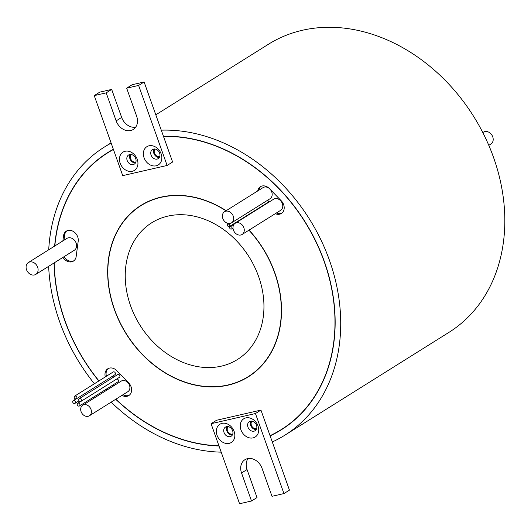 <?xml version="1.0" encoding="UTF-8"?>
<svg xmlns="http://www.w3.org/2000/svg" width="531" height="531" viewBox="0 0 531 531"><rect width="100%" height="100%" fill="white"/><g stroke="black" fill="none" stroke-linecap="round" stroke-linejoin="round"><path stroke-width="0.8" d="M113.382 149.37A163.329 130.268 -122.1 0 0 110.063 151.362L107.866 152.742A163.329 130.268 -122.1 0 0 54.832 245.966M113.428 149.49A163.329 130.268 -122.1 0 0 107.866 152.742M54.235 262.845A163.329 130.268 -122.1 0 0 65.041 320.81A163.329 130.268 -122.1 0 0 98.958 380.893M255.451 413.543L211.072 423.711L239.567 503.733L251.515 500.998L241.545 472.988A12.91 10.295 57.9 0 1 244.93 459.707A12.91 10.295 57.9 0 1 262.022 468.302L271.998 496.312L283.946 493.571L255.451 413.543L260.947 410.098L270.053 435.666A163.329 130.268 -122.1 0 0 281.317 429.539A163.329 130.268 -122.1 0 0 324.136 261.471A163.329 130.268 -122.1 0 0 163.508 136.454L144.113 81.986L132.166 84.728L126.67 88.173L136.64 116.183A12.91 10.295 57.9 0 1 133.254 129.464A12.91 10.295 57.9 0 1 116.156 120.869L106.187 92.865L94.239 95.6L122.734 175.628L167.112 165.46L138.618 85.438L126.67 88.173M270.053 435.666L270.126 435.871A163.541 130.44 -122.1 0 0 281.43 429.718A163.541 130.44 -122.1 0 0 324.308 261.431A163.541 130.44 -122.1 0 0 163.435 136.248M54.056 262.958A163.541 130.44 -122.1 0 0 64.875 320.85A163.541 130.44 -122.1 0 0 98.812 380.986M106.001 389.336A163.541 130.44 -122.1 0 0 106.764 390.166M115.718 399.279A163.541 130.44 -122.1 0 0 219.011 446.007M274.978 433.21A163.541 130.44 -122.1 0 0 282.525 429.028M146.682 202.211A100.923 80.493 -122.1 0 0 143.204 204.243L141 205.616A100.923 80.493 -122.1 0 0 114.543 309.473A100.923 80.493 -122.1 0 0 248.183 376.658A100.923 80.493 -122.1 0 0 274.64 272.808A100.923 80.493 -122.1 0 0 248.933 230.189M226.014 210.807A100.923 80.493 -122.1 0 0 141 205.616M226.179 210.701A101.136 80.666 -122.1 0 0 140.888 205.437A101.136 80.666 -122.1 0 0 114.371 309.513A101.136 80.666 -122.1 0 0 248.296 376.844A101.136 80.666 -122.1 0 0 274.812 272.768A101.136 80.666 -122.1 0 0 249.085 230.096M244.698 378.689A101.136 80.666 -122.1 0 0 249.391 376.14M75.356 401.721A1.613 1.288 -122.1 0 0 72.793 402.306A1.613 1.288 -122.1 0 0 75.356 401.721M113.614 377.136A1.613 1.288 -122.1 0 0 112.273 376.36M76.829 397.175A1.613 1.288 -122.1 0 0 74.274 397.759A1.613 1.288 -122.1 0 0 76.829 397.175M76.411 398.834L114.908 374.713A1.613 1.288 -122.1 0 0 113.189 371.979L74.692 396.099M81.349 399.77A1.613 1.288 -122.1 0 0 78.787 400.354A1.613 1.288 -122.1 0 0 81.349 399.77M80.924 401.429L119.422 377.309A1.613 1.288 -122.1 0 0 117.709 374.574L79.212 398.695M79.869 404.317A1.613 1.288 -122.1 0 0 77.307 404.901A1.613 1.288 -122.1 0 0 79.869 404.317M79.444 405.976L117.942 381.855A1.613 1.288 -122.1 0 0 116.787 378.961M90.993 409.381A6.239 4.978 -122.1 0 0 82.73 405.226A6.239 4.978 -122.1 0 0 81.09 411.651A6.239 4.978 -122.1 0 0 89.354 415.8A6.239 4.978 -122.1 0 0 90.993 409.381M89.354 415.8L127.852 391.679A6.239 4.978 -122.1 0 0 129.491 385.26A6.239 4.978 -122.1 0 0 121.227 381.105L82.73 405.226M37.641 267.193A6.996 5.575 -122.1 0 0 28.382 262.533A6.996 5.575 -122.1 0 0 26.55 269.735A6.996 5.575 -122.1 0 0 35.809 274.388A6.996 5.575 -122.1 0 0 37.641 267.193M35.809 274.388L74.307 250.267A6.996 5.575 -122.1 0 0 76.139 243.065A6.996 5.575 -122.1 0 0 66.879 238.412L28.382 262.533M243.842 227.693A6.571 5.244 -122.1 0 0 235.14 223.319A6.571 5.244 -122.1 0 0 233.421 230.082A6.571 5.244 -122.1 0 0 242.123 234.456A6.571 5.244 -122.1 0 0 243.842 227.693M242.123 234.456L280.62 210.336A6.571 5.244 -122.1 0 0 282.339 203.572A6.571 5.244 -122.1 0 0 273.638 199.198L235.14 223.319M231.954 227.6A1.401 1.115 -122.1 0 0 229.737 228.104A1.401 1.115 -122.1 0 0 231.954 227.6M229.75 225.131A1.401 1.115 -122.1 0 0 227.534 225.635A1.401 1.115 -122.1 0 0 229.75 225.131M229.385 226.564L267.883 202.444A1.401 1.115 -122.1 0 0 267.67 200.214M233.242 216.11A6.571 5.244 -122.1 0 0 224.54 211.73A6.571 5.244 -122.1 0 0 222.814 218.493A6.571 5.244 -122.1 0 0 231.516 222.867A6.571 5.244 -122.1 0 0 233.242 216.11M231.516 222.867L270.013 198.747A6.571 5.244 -122.1 0 0 271.739 191.983A6.571 5.244 -122.1 0 0 270.518 189.746M269.204 188.405A6.571 5.244 -122.1 0 0 263.037 187.609L224.54 211.73M131.19 154.514A4.52 3.604 -122.1 0 0 130.613 158.65A4.52 3.604 -122.1 0 0 135.876 161.982M155.085 149.038A4.52 3.604 -122.1 0 0 154.508 153.18A4.52 3.604 -122.1 0 0 159.771 156.512M228.078 426.605A4.52 3.604 -122.1 0 0 227.5 430.741A4.52 3.604 -122.1 0 0 232.764 434.079M251.973 421.129A4.52 3.604 -122.1 0 0 251.395 425.271A4.52 3.604 -122.1 0 0 256.659 428.603M137.237 159.32A10.759 8.582 57.9 0 1 132.265 171.281A10.759 8.582 57.9 0 1 120.165 163.229A10.759 8.582 57.9 0 1 125.137 151.275A10.759 8.582 57.9 0 1 137.237 159.32M127.181 160.528A5.376 4.288 -122.1 0 0 134.31 164.112A5.376 4.288 -122.1 0 0 135.717 158.577A5.376 4.288 -122.1 0 0 128.595 154.992A5.376 4.288 -122.1 0 0 127.181 160.528M161.132 153.851A10.759 8.582 57.9 0 1 156.16 165.805A10.759 8.582 57.9 0 1 144.06 157.76A10.759 8.582 57.9 0 1 149.032 145.799A10.759 8.582 57.9 0 1 161.132 153.851M151.076 155.059A5.376 4.288 -122.1 0 0 158.205 158.636A5.376 4.288 -122.1 0 0 159.612 153.101A5.376 4.288 -122.1 0 0 152.49 149.523A5.376 4.288 -122.1 0 0 151.076 155.059M234.125 431.411A10.759 8.582 57.9 0 1 229.146 443.372A10.759 8.582 57.9 0 1 217.053 435.32A10.759 8.582 57.9 0 1 222.024 423.366A10.759 8.582 57.9 0 1 234.125 431.411M224.069 432.619A5.376 4.288 -122.1 0 0 231.191 436.203A5.376 4.288 -122.1 0 0 232.605 430.668A5.376 4.288 -122.1 0 0 225.483 427.083A5.376 4.288 -122.1 0 0 224.069 432.619M258.02 425.942A10.759 8.582 57.9 0 1 253.048 437.896A10.759 8.582 57.9 0 1 240.948 429.851A10.759 8.582 57.9 0 1 245.919 417.89A10.759 8.582 57.9 0 1 258.02 425.942M247.964 427.15A5.376 4.288 -122.1 0 0 255.092 430.734A5.376 4.288 -122.1 0 0 256.5 425.198A5.376 4.288 -122.1 0 0 249.378 421.614A5.376 4.288 -122.1 0 0 247.964 427.15M62.963 257.376A8.609 6.863 -122.1 0 0 73.404 261.113A8.609 6.863 -122.1 0 0 76.165 256.546L78.203 241.174A8.609 6.863 -122.1 0 0 77.705 236.886A8.609 6.863 -122.1 0 0 66.302 231.158A8.609 6.863 -122.1 0 0 63.547 235.724L62.857 240.935M66.873 230.846A8.609 6.863 -122.1 0 0 64.649 235.034L63.959 240.244M121.957 395.376A8.609 6.863 -122.1 0 0 128.794 395.568A8.609 6.863 -122.1 0 0 131.051 386.714A8.609 6.863 -122.1 0 0 128.655 382.858L116.8 370.671A8.609 6.863 -122.1 0 0 107.8 368.793A8.609 6.863 -122.1 0 0 105.311 376.91M275.29 213.674A8.609 6.863 -122.1 0 0 281.377 213.482A8.609 6.863 -122.1 0 0 283.634 204.627A8.609 6.863 -122.1 0 0 281.238 200.771L269.383 188.585A8.609 6.863 -122.1 0 0 260.389 186.706A8.609 6.863 -122.1 0 0 257.674 190.968M482.812 132.571L483.462 132.159A7.009 5.589 57.9 0 1 492.735 136.825A7.009 5.589 57.9 0 1 490.903 144.034L488.805 145.348M258.597 276.478A80.692 64.364 57.9 0 1 237.437 359.52A80.692 64.364 57.9 0 1 130.586 305.796A80.692 64.364 57.9 0 1 151.74 222.761A80.692 64.364 57.9 0 1 258.597 276.478M256.254 429.533A5.376 4.288 57.9 0 1 250.718 425.424A5.376 4.288 57.9 0 1 250.964 421.09M232.359 435.002A5.376 4.288 57.9 0 1 226.823 430.9A5.376 4.288 57.9 0 1 227.069 426.566M130.181 154.475A5.376 4.288 -122.1 0 0 129.936 158.809A5.376 4.288 -122.1 0 0 135.471 162.911M154.076 148.999A5.376 4.288 -122.1 0 0 153.831 153.333A5.376 4.288 -122.1 0 0 159.366 157.441M270.126 435.871L272.29 441.958A170 135.591 -122.1 0 0 284.862 435.194A170 135.591 -122.1 0 0 329.432 260.256A170 135.591 -122.1 0 0 161.265 130.161M284.862 435.194L448.967 332.36A170 135.591 -122.1 0 0 493.538 157.422A170 135.591 -122.1 0 0 268.434 44.252L155.809 114.829M111.165 143.138A170 135.591 -122.1 0 0 104.322 147.087A170 135.591 -122.1 0 0 48.719 249.796M48.646 266.343A170 135.591 -122.1 0 0 59.751 322.018A170 135.591 -122.1 0 0 94.399 383.754M111.941 385.612L112.731 386.429M106.154 389.243A163.329 130.268 -122.1 0 0 106.91 390.073M115.871 399.186A163.329 130.268 -122.1 0 0 218.938 445.801M260.947 410.098L216.575 420.26L211.072 423.711M167.112 165.46L172.608 162.015L163.508 136.454M113.355 149.284A163.541 130.44 -122.1 0 0 107.753 152.556A163.541 130.44 -122.1 0 0 54.627 246.092M101.534 392.137A170 135.591 -122.1 0 0 102.284 392.973M111.152 402.146A170 135.591 -122.1 0 0 221.201 452.153M123.053 394.686A8.609 6.863 -122.1 0 0 129.325 395.19M108.37 368.481A8.609 6.863 -122.1 0 0 106.412 376.22M113.043 384.929L113.833 385.738M64.059 256.685A8.609 6.863 -122.1 0 0 73.935 260.741M260.953 186.394A8.609 6.863 -122.1 0 0 258.776 190.277M276.392 212.984A8.609 6.863 -122.1 0 0 281.908 213.11M135.657 127.188A12.91 10.295 57.9 0 1 121.659 117.424L111.683 89.414L99.735 92.155L94.239 95.6M138.618 85.438L144.113 81.986M106.187 92.865L111.683 89.414M283.946 493.571L289.448 490.126L272.29 441.958M251.515 500.998L257.017 497.554L247.041 469.543A12.91 10.295 57.9 0 1 248.03 458.538M141.996 204.76A101.136 80.666 -122.1 0 0 137.655 207.867M248.183 376.658L250.38 375.278A100.923 80.493 -122.1 0 0 253.725 373.034M108.855 151.873A163.541 130.44 -122.1 0 0 101.799 156.844M281.317 429.539L283.514 428.159A163.329 130.268 -122.1 0 0 289.581 424.057M64.649 235.034L63.547 235.724M116.156 120.869L121.659 117.424M241.545 472.988L247.041 469.543M73.218 400.646L75.853 398.993M77.732 403.241L80.367 401.595M230.102 226.664L234.257 224.062M227.899 224.195L228.974 223.524M104.322 147.087L111.065 142.859M231.589 229.04L233.003 228.151M74.931 403.381L79.019 400.819"/></g></svg>
